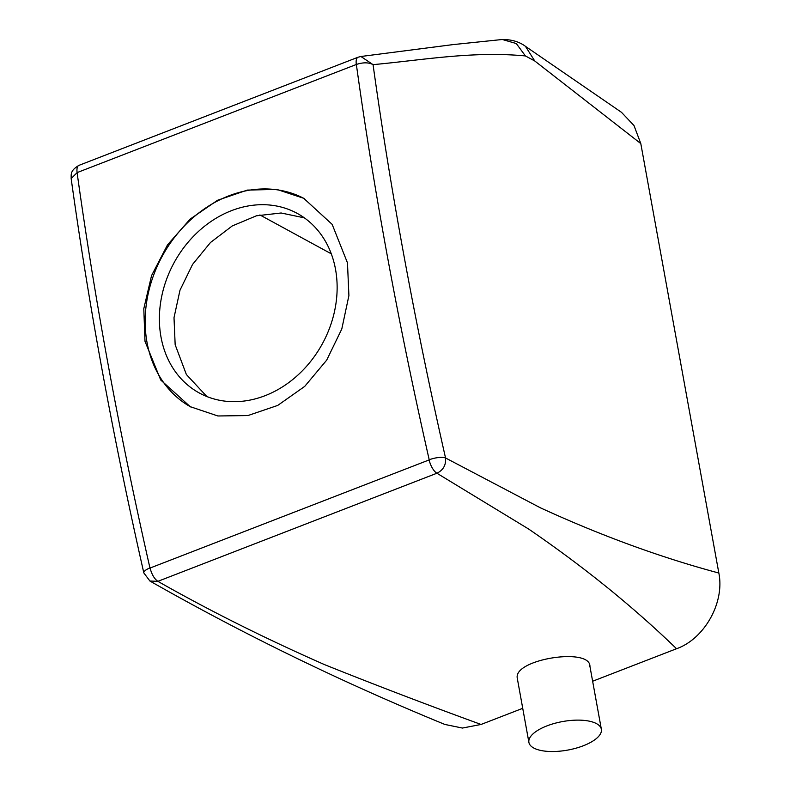 <?xml version="1.0" encoding="UTF-8"?>
<svg xmlns="http://www.w3.org/2000/svg" width="790" height="790" viewBox="0 0 790 790"><rect width="100%" height="100%" fill="white"/><g stroke="black" fill="none" stroke-linecap="round" stroke-linejoin="round"><path stroke-width="1.19" d="M77.094 172.664L71.159 178.58C71.288 174.472 69.935 170.719 78.911 165.377A12.275 4.947 -111.2 0 0 77.124 172.595L77.094 172.664A2454.698 990.008 -111.2 0 0 149.942 567.961A12.275 3.851 167.2 0 0 143.829 572.928C113.227 438.085 89.003 306.629 71.159 178.58M429.128 459.928L150.07 568.04C151.779 574.478 154.376 578.912 157.872 581.341L436.919 473.23A12.275 4.947 68.8 0 1 429.128 459.928L429.207 459.77A2454.698 990.008 -111.2 0 1 356.359 64.474L77.124 172.595M144.995 341.3L160.735 380.01L190.212 406.672L217.882 415.975L247.922 415.56L277.725 405.418L304.723 386.389L326.675 360.161L341.793 328.996L348.904 295.598L347.472 262.863L332.165 224.38L303.706 198.29L276.826 189.403L247.29 190.094L217.556 200.275L190.153 219.087L167.48 244.92L151.542 275.641L143.8 308.693L144.995 341.3M356.359 64.474C363.084 62.252 368.654 62.311 373.058 64.642L360.921 56.495L358.097 57.216L78.911 165.377M429.207 459.77A12.275 3.851 -12.8 0 1 445.54 457.963A2442.423 985.061 68.8 0 1 373.058 64.642C423.134 60.07 472.351 50.906 525.419 55.942L516.305 43.539L502.312 39.5L452.937 44.615L360.902 56.495M157.872 581.341L149.893 581.015C244.11 634.646 342.425 682.461 444.849 724.44L462.436 728.054L481.061 724.46C428.002 705.144 375.892 685.226 324.749 664.716C265.272 638.537 209.646 610.749 157.872 581.341M676.546 648.728C633.284 606.848 583.968 566.944 528.599 529.004L436.919 473.23C443.279 470.109 446.143 465.014 445.54 457.963L540.518 507.871C601.407 535.788 660.845 557.503 718.841 573.036C724.894 602.849 704.216 638.992 676.546 648.728L592.638 681.237M304.269 198.596A118.648 98.009 -61.4 0 0 190.607 219.857A118.648 98.009 -61.4 0 0 147.019 342.406A118.648 98.009 -61.4 0 0 190.785 406.978M525.419 55.942L534.731 60.958L525.459 46.343L621.473 112.308L633.995 125.541L640.799 143.583L718.841 573.036M534.731 60.958L640.799 143.583M522.713 708.324L481.061 724.46M528.905 742.412A36.824 14.497 -10.3 0 1 528.826 741.751A36.824 14.497 -10.3 0 1 563.369 721.418A36.824 14.497 -10.3 0 1 601.358 729.239A36.824 14.497 -10.3 0 1 601.437 729.901A36.824 14.497 -10.3 0 1 566.894 750.233A36.824 14.497 -10.3 0 1 528.905 742.412L517.243 678.037C513.707 659.127 590.9 646.99 589.933 666.602M160.992 336.994A102.275 84.491 -61.4 0 0 199.337 393.005A102.275 84.491 -61.4 0 0 297.642 375.309A102.275 84.491 -61.4 0 0 335.533 269.37A102.275 84.491 -61.4 0 0 297.178 213.359A102.275 84.491 -61.4 0 0 198.873 231.065A102.275 84.491 -61.4 0 0 160.992 336.994M304.348 217.852L281.122 212.994L256.404 215.808L232.28 225.93L210.495 242.491L192.553 264.433L179.992 290.207L174.007 317.689L175.163 344.716L186.361 374.49L206.881 396.55M259.91 214.949L331.287 253.817M356.31 64.434A12.275 4.947 -111.2 0 1 358.097 57.216M143.829 572.928L149.932 581.035M502.331 39.5C511.683 39.47 519.465 41.791 525.666 46.482M601.358 729.239L589.854 665.931"/></g></svg>
